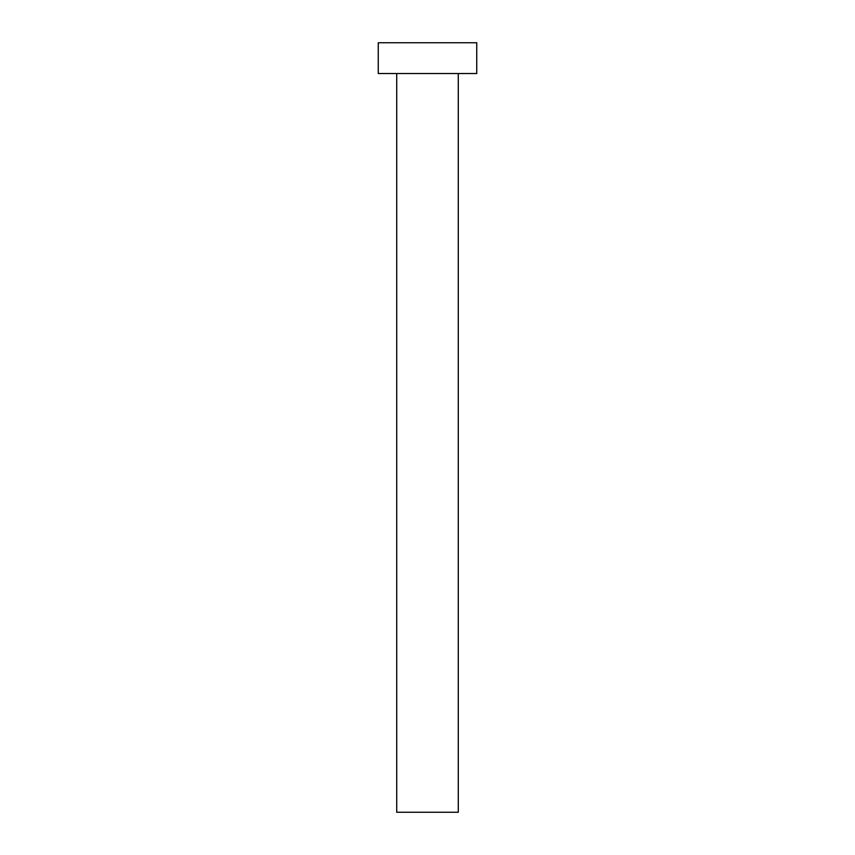 <?xml version="1.0" encoding="UTF-8"?>
<svg xmlns="http://www.w3.org/2000/svg" width="855" height="855" viewBox="0 0 855 855"><rect width="100%" height="100%" fill="white"/><g stroke="black" fill="none" stroke-linecap="round" stroke-linejoin="round"><path stroke-width="1.28" d="M458.28 73.53L458.28 812.25L396.72 812.25L396.72 73.53M476.748 73.53L378.252 73.53L378.252 42.75L476.748 42.75L476.748 73.53"/></g></svg>
